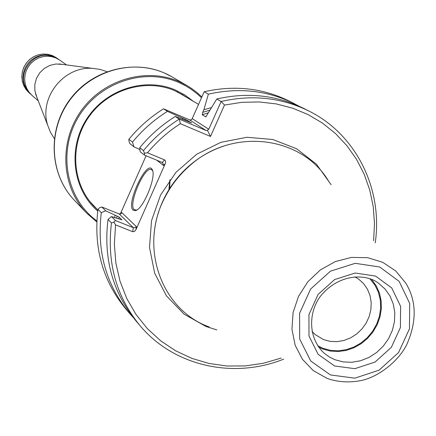 <?xml version="1.0" encoding="UTF-8"?>
<svg xmlns="http://www.w3.org/2000/svg" width="436" height="436" viewBox="0 0 436 436"><rect width="100%" height="100%" fill="white"/><g stroke="black" fill="none" stroke-linecap="round" stroke-linejoin="round"><path stroke-width="0.65" d="M106.951 71.651L99.904 69.368L92.519 68.37C63.732 65.999 38.657 97.855 47.715 125.279L50.423 132.217L54.293 138.534M62.822 64.424L55.928 63.994L49.808 65.416L44.259 68.457L39.698 72.877L36.471 78.349L34.82 84.453L34.875 90.732L36.913 97.337M66.523 64.915L59.841 60.168L55.83 57.928L51.595 56.62L47.159 56.206L42.701 56.702L38.412 58.081L34.46 60.299L31.016 63.258L28.22 66.844L26.182 70.904L24.988 75.27L24.683 79.766L25.288 84.208L26.765 88.41L29.059 92.203L32.073 95.435L38.259 100.82M31.223 94.65L27.136 90.437L24.776 86.328L23.364 81.777L22.972 76.998L23.615 72.213L25.266 67.662L27.85 63.547L31.239 60.07L35.278 57.394L39.774 55.645L44.516 54.909L49.273 55.214L53.824 56.544L58.876 59.525M27.822 90.383C14.317 74.164 34.994 47.9 53.928 57.225M192.865 100.961L184.608 94.835L175.474 90.05C144.965 76.747 105.43 89.484 86.579 119.164C67.482 148.687 72.681 189.409 97.724 211.04M201.497 97.74L197.159 93.784L190.897 89.064L185.883 85.968L178.825 82.475C143.913 67.149 98.411 82.704 78.099 117.529C57.454 152.159 66.239 198.62 96.836 220.921M201.857 96.934L196.854 92.427L191.459 88.383L186.886 85.505L178.962 81.521C145.744 67.008 102.765 79.772 80.834 111.235C58.691 142.55 61.449 186.995 86.524 212.986L96.787 221.935M93.658 205.874L95.081 207.209M183.278 95.179L181.649 94.111M185.818 96.71L174.88 90.737C145.526 77.968 107.61 89.473 88.519 117.388C69.231 145.172 72.147 184.379 94.683 206.936L97.163 209.318M198.544 104.389L176.82 91.604M90.089 201.77L97.86 210.016M312.007 331.458L315.086 334.526L323.512 339.595L330.063 341.361L336.941 341.666L343.857 340.5L350.506 337.916L356.61 334.036L361.907 329.017L366.169 323.081L369.216 316.476L370.916 309.489L371.189 302.415L370.028 295.559L367.477 289.221L363.64 283.667L358.681 279.149L354.975 276.876M317.61 345.672L322.918 348.271L330.417 350.331L338.287 350.8L346.228 349.677L353.928 347.007L361.101 342.892L367.466 337.491L372.785 331.017L376.857 323.719L379.522 315.866L380.672 307.767L380.268 299.723L378.317 292.055L374.884 285.046L370.11 278.986M318.596 347.111L322.602 348.964L330.117 351.04L338.009 351.547L345.977 350.479L353.721 347.873L360.959 343.835L367.417 338.516L372.862 332.118L377.091 324.875L379.947 317.048L381.32 308.939L381.151 300.845L379.451 293.068L376.279 285.896L371.739 279.607M170.018 179.681L169.664 189.077M158.431 213.155L158.121 213.493M169.904 179.839L168.808 190.456M158.786 212.049L158.431 212.506M329.175 182.144C302.617 135.727 231.881 126.74 189.055 166.312C179.441 174.841 171.615 184.777 165.582 196.129C138.228 245.315 160.655 309.713 209.236 326.967M107.997 219.45L111.458 222.943L113.878 222.142L115.458 220.529L111.502 216.594L107.997 219.45C103.294 258.712 112.788 292.725 136.468 321.479L140.109 325.752C174.051 366.273 233.582 379.325 283.678 359.139M111.458 222.943C106.706 262.516 116.254 296.785 140.109 325.752M144.43 155.085L144.392 153.205L143.466 150.616L139.727 147.711L140.19 151.75L144.43 155.085L162.268 162.481L162.737 162.753L163.56 165.5L165.282 163.593L165.593 162.601L165.538 161.037L164.59 159.903L162.268 162.481M136.686 210.059L134.255 209.705C127.628 204.871 144.692 165.233 151.521 169.615L152.682 170.868M121.137 213.575L119.181 213.956L101.833 206.986L105.659 210.784L119.028 217.041L121.922 219.869L111.502 216.594M105.659 210.784L101.299 212.686C96.694 251.343 106.068 284.85 129.416 313.206L133.024 317.25M115.017 215.204L114.701 217.575M113.878 222.142L115.578 224.867L114.352 244.04L115.845 262.963L120.025 281.236L126.767 298.486L135.923 314.351L147.27 328.526L160.562 340.729L175.512 350.735L191.796 358.359L209.089 363.477L227.025 366.011L245.261 365.929L263.437 363.253L281.204 358.054M115.458 220.529L133.334 227.69L132.724 231.723L115.578 224.867M139.727 147.711C149.935 135.34 161.767 124.93 175.223 116.488L179.245 119.132L180.335 123.693C167.964 131.683 157.015 141.384 147.493 152.802L164.59 159.903M147.493 152.802L144.392 153.205M299.151 106.231L289.537 101.223C262.963 88.083 234.503 84.927 204.162 91.751L192.216 118.647L191.208 119.905L189.453 119.813L205.934 130.446L179.245 119.132C165.685 127.65 153.755 138.141 143.466 150.616M373.598 240.694L374.502 223.586L373.227 206.62L369.777 190.08L364.191 174.242L356.555 159.385L346.974 145.76L335.606 133.618L322.618 123.181L308.23 114.646L292.681 108.183L276.239 103.915L259.186 101.942L241.833 102.324L224.486 105.06L221.145 101.474C252.428 94.389 281.738 97.604 309.075 111.12C356.435 134.604 383.097 189.409 375.233 242.841M211.302 107.638L203.879 109.758L208.364 94.16C238.939 87.271 267.611 90.443 294.376 103.675M209.662 110.248L202.729 112.352L203.879 109.758M202.729 112.352L202.255 114.75L205.825 116.903L216.79 98.983L221.145 101.474L208.779 129.241L207.394 130.32L210.501 136.452L180.335 123.693M309.075 111.12L304.072 108.586C276.925 95.168 247.833 91.963 216.79 98.983M224.486 105.06L210.501 136.452M205.934 130.446L207.394 130.32M175.223 116.488L191.589 122.914L185.692 119.535L184.57 120.118M189.453 119.813L163.544 108.809L167.429 111.365L183.202 118.478L182.003 119.121M183.202 118.478L185.692 119.535M167.429 111.365C154.186 119.666 142.539 129.906 132.495 142.082L133.934 146.823L129.835 143.597L128.947 141.117L128.887 139.269L132.495 142.082M139.945 149.603L133.934 146.823M132.724 231.723L134.49 231.44L135.961 229.652L165.282 163.593M121.388 213.302L121.758 212.577L136.414 226.666L135.051 227.712L133.334 227.69L119.181 213.956M133.127 210.185C125.497 204.152 147.493 157.941 152.349 169.909C156.529 176.951 143.106 209.313 135.465 210.621L133.127 210.185M101.299 212.686L97.953 209.313L99.517 207.759L101.833 206.986M97.953 209.313C93.402 247.67 102.716 280.926 125.9 309.08L129.416 313.206M204.162 91.751L208.364 94.16M163.544 108.809C150.404 117.044 138.85 127.198 128.887 139.269M146.093 155.772L120.292 214.038M30.335 93.92L25.98 89.44L23.631 85.342L22.22 80.802L21.827 76.038L22.47 71.275L24.116 66.735L26.689 62.631L30.068 59.171L34.095 56.506L38.575 54.762L43.3 54.026L48.042 54.331L52.576 55.655L57.955 58.833M86.524 212.986L74.469 200.358C50.086 175.081 47.361 131.945 68.817 101.588C90.072 71.09 131.786 58.751 164.078 72.877L171.784 76.752L186.886 85.505M334.946 359.727L343.192 361.924L351.852 362.267L360.55 360.757L368.911 357.471L376.579 352.539L383.222 346.184L388.563 338.685L392.367 330.352L394.476 321.545L394.787 312.639L393.283 304.028L390.029 296.077L385.152 289.133L378.862 283.509C367.799 274.228 341.59 272.489 322.166 294.207C309.745 307.892 305.898 335.916 324.062 353.122L329.213 356.893L334.946 359.727M334.548 365.968L354.866 368.682L375.096 362.027L391.326 347.356L400.422 327.523L400.602 306.361L391.762 287.989L375.57 276.07L355.171 273.029L334.625 279.574L318.095 294.431L308.939 314.612L308.982 336.014L318.155 354.343L334.548 365.968M330.45 374.949L354.833 378.165L379.091 370.164L398.548 352.571L409.459 328.798L409.698 303.412L399.125 281.351L379.707 267.001L355.204 263.317L330.493 271.159L310.612 289.024L299.603 313.293L299.685 339.028L310.743 361.024L330.45 374.949M326.847 378.257L329.829 379.315C340.298 382.339 351.04 382.688 362.049 380.35C377.205 376.987 397.534 362.834 406.733 344.653C416.99 321.452 416.642 300.895 405.676 282.969L395.714 270.952L382.726 262.309L367.603 257.676L351.405 257.414L335.284 261.578L320.406 269.884L307.843 281.754L298.513 296.327L293.09 312.552L291.951 329.245L295.15 345.219L302.442 359.329L313.271 370.6L326.847 378.257M119.028 217.041L118.799 218.845M117.022 216.011L116.739 218.202M224.436 145.858C211.237 150.142 199.296 156.96 188.614 166.323C179.142 174.722 171.435 184.515 165.489 195.693C158.895 208.277 155.069 221.483 154.006 235.32M208.097 112.87L202.255 114.75M205.71 116.886L206.037 116.772M188.178 120.69L187.24 121.159M136.414 226.666L135.961 229.652M156.698 160.17L163.56 165.5M331.131 184.722L316.449 164.209L296.551 148.736L272.822 139.504L246.978 137.275L220.932 142.3L196.652 154.262L176.002 172.291L160.568 195.028L151.515 220.73L149.51 247.441L154.649 273.132L166.47 295.902L184.019 314.105L205.956 326.477L216.828 329.91M192.216 118.647L208.779 129.241M120.489 213.978L121.758 212.577M35.539 93.789L47.715 125.279M59.051 63.923L92.519 68.37M29.168 92.906L26.073 89.565L23.751 85.63L22.307 81.27L21.8 76.589L22.329 71.755L23.893 67.128L26.416 62.931L29.773 59.372L33.812 56.62L38.33 54.811L43.104 54.02L47.911 54.298L52.516 55.628L56.696 57.939M74.469 200.358C48.772 173.757 47.213 127.993 71.275 97.724C95.064 67.231 139.907 58.026 171.784 76.752M153.968 235.729C154.987 221.755 158.824 208.413 165.489 195.693L165.582 196.129M224.829 145.728C211.487 149.995 199.416 156.856 188.614 166.323L189.055 166.312M152.638 170.721L152.349 169.909M136.506 210.119L135.465 210.621"/></g></svg>
